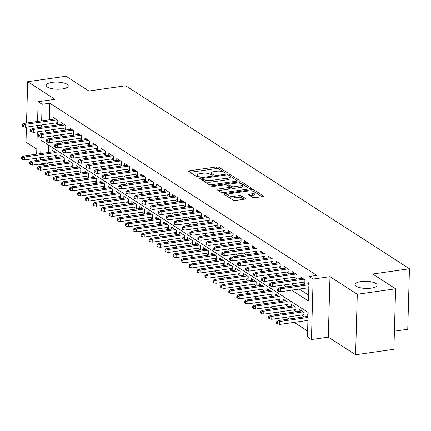 <?xml version="1.0" encoding="UTF-8"?>
<svg xmlns="http://www.w3.org/2000/svg" width="431" height="431" viewBox="0 0 431 431"><rect width="100%" height="100%" fill="white"/><g stroke="black" fill="none" stroke-linecap="round" stroke-linejoin="round"><path stroke-width="0.65" d="M226.663 173.063A1.185 0.383 1.6 0 0 227.304 172.745A1.185 0.383 1.6 0 0 227.169 172.562L218.856 167.196A1.697 0.544 1.6 0 0 216.567 166.91L189.495 170.773A1.697 0.544 1.6 0 0 188.584 171.231A1.697 0.544 1.6 0 0 188.778 171.49L197.091 176.855A1.185 0.383 1.6 0 0 198.691 177.055A1.185 0.383 1.6 0 0 199.327 176.737A1.185 0.383 1.6 0 0 199.192 176.554L198.12 175.859A5.425 1.751 1.6 0 1 197.506 175.018A5.425 1.751 1.6 0 1 200.426 173.558L202.683 173.235A5.425 1.751 1.6 0 1 209.999 174.162L211.077 174.857A1.185 0.383 1.6 0 0 212.677 175.061A1.185 0.383 1.6 0 0 213.313 174.738A1.185 0.383 1.6 0 0 213.183 174.555L212.106 173.86A5.425 1.751 1.6 0 1 211.492 173.025A5.425 1.751 1.6 0 1 214.417 171.56L216.669 171.236A5.425 1.751 1.6 0 1 223.985 172.168L225.063 172.858A1.185 0.383 1.6 0 0 226.663 173.063M360.979 281.567A11.055 3.561 1.6 0 0 355.025 284.546A11.055 3.561 1.6 0 0 371.177 288.145A11.055 3.561 1.6 0 0 377.13 285.166A11.055 3.561 1.6 0 0 360.979 281.567M52.097 82.359A11.055 3.561 1.6 0 0 46.149 85.338A11.055 3.561 1.6 0 0 62.301 88.937A11.055 3.561 1.6 0 0 68.254 85.958A11.055 3.561 1.6 0 0 52.097 82.359M252.733 197.398A1.697 0.544 1.6 0 0 255.017 197.689L262.614 196.606A1.697 0.544 1.6 0 0 263.524 196.148A1.697 0.544 1.6 0 0 263.336 195.884L254.101 189.931A1.697 0.544 1.6 0 0 251.817 189.64L224.745 193.503A1.697 0.544 1.6 0 0 223.829 193.961A1.697 0.544 1.6 0 0 224.023 194.225L233.257 200.178A1.697 0.544 1.6 0 0 235.541 200.469L244.716 199.16A1.697 0.544 1.6 0 0 245.627 198.702A1.697 0.544 1.6 0 0 245.438 198.438L241.484 195.889A1.697 0.544 1.6 0 0 239.2 195.604L234.653 196.25A4.536 1.46 1.6 0 1 228.021 194.774A4.536 1.46 1.6 0 1 230.466 193.551L248.288 191.008A4.536 1.46 1.6 0 1 254.915 192.485A4.536 1.46 1.6 0 1 252.474 193.708L249.501 194.133A1.697 0.544 1.6 0 0 248.59 194.586A1.697 0.544 1.6 0 0 248.779 194.85L252.733 197.398M395.593 288.808L393.902 349.299L355.597 354.767L357.288 294.276L395.593 288.808L372.675 274.024L409.45 268.777L125.68 85.764L88.91 91.011L65.991 76.233L27.686 81.701L54.985 99.308L38.133 101.711L42.119 104.286L49.78 103.192L316.807 275.409L309.146 276.503L313.132 279.072L311.441 339.569L307.454 336.994L308.143 312.47L41.112 140.253L40.74 153.571M357.288 294.276L329.984 276.664L313.132 279.072M238.278 180.912A1.697 0.544 1.6 0 0 239.194 180.454A1.697 0.544 1.6 0 0 239 180.19L229.771 174.237A1.697 0.544 1.6 0 0 227.482 173.946L200.41 177.809A1.697 0.544 1.6 0 0 199.499 178.267A1.697 0.544 1.6 0 0 199.688 178.531L208.922 184.484A1.697 0.544 1.6 0 0 211.206 184.775L238.278 180.912M241.936 182.087L251.171 188.04A1.697 0.544 1.6 0 1 251.359 188.299A1.697 0.544 1.6 0 1 250.449 188.756L223.377 192.625A1.697 0.544 1.6 0 1 221.087 192.334L217.138 189.785A1.697 0.544 1.6 0 1 216.944 189.521A1.697 0.544 1.6 0 1 217.86 189.064L228.839 187.496A1.697 0.544 1.6 0 0 229.75 187.038A1.697 0.544 1.6 0 0 229.561 186.779L226.938 185.088A1.697 0.544 1.6 0 0 224.653 184.797L213.221 186.429A1.185 0.383 1.6 0 1 211.486 186.041A1.185 0.383 1.6 0 1 212.127 185.723L239.652 181.796A1.697 0.544 1.6 0 1 241.936 182.087L241.893 183.719L249.84 188.843M27.686 81.701L26.533 123.029M26.415 127.107L25.995 142.192L36.807 149.164M301.495 315.05L303.893 316.596L304.006 312.507L299.222 309.42L299.168 311.317M293.522 309.905L295.919 311.451L296.032 307.368L291.254 304.281L291.2 306.177M285.548 304.765L287.946 306.312L288.064 302.228L283.28 299.141L283.226 301.037M277.58 299.626L279.978 301.172L280.091 297.083L275.307 294.001L275.258 295.898M269.607 294.486L272.004 296.032L272.123 291.943L267.339 288.862L267.285 290.753M261.639 289.346L264.036 290.893L264.149 286.804L259.365 283.717L259.317 285.613M253.665 284.201L256.062 285.748L256.181 281.664L251.397 278.577L251.343 280.473M245.697 279.062L248.094 280.608L248.208 276.519L243.423 273.437L243.37 275.334M237.723 273.922L240.121 275.468L240.234 271.379L235.455 268.297L235.401 270.194M229.755 268.782L232.153 270.329L232.266 266.239L227.482 263.152L227.428 265.049M221.782 263.637L224.179 265.184L224.292 261.1L219.514 258.013L219.46 259.909M213.814 258.498L216.211 260.044L216.324 255.96L211.54 252.873L211.486 254.769M205.84 253.358L208.238 254.904L208.351 250.815L203.572 247.733L203.518 249.63M197.872 248.218L200.27 249.764L200.383 245.675L195.599 242.594L195.545 244.49M189.899 243.079L192.296 244.625L192.409 240.536L187.63 237.449L187.577 239.345M181.93 237.934L184.328 239.48L184.441 235.396L179.657 232.309L179.603 234.205M173.957 232.794L176.354 234.34L176.468 230.251L171.683 227.169L171.635 229.066M165.983 227.654L168.381 229.2L168.499 225.111L163.715 222.03L163.661 223.926M158.015 222.515L160.413 224.061L160.526 219.972L155.742 216.885L155.693 218.781M150.042 217.369L152.439 218.916L152.558 214.832L147.774 211.745L147.72 213.641M142.074 212.23L144.471 213.776L144.584 209.692L139.8 206.605L139.746 208.502M134.1 207.09L136.498 208.636L136.611 204.547L131.832 201.466L131.778 203.362M126.132 201.95L128.53 203.497L128.643 199.408L123.859 196.326L123.805 198.222M118.159 196.811L120.556 198.357L120.669 194.268L115.891 191.181L115.837 193.077M110.191 191.666L112.588 193.212L112.701 189.128L107.917 186.041L107.863 187.938M102.217 186.526L104.614 188.072L104.728 183.983L99.949 180.901L99.895 182.798M94.249 181.386L96.646 182.933L96.759 178.843L91.975 175.762L91.922 177.658M86.275 176.247L88.673 177.793L88.786 173.704L84.007 170.617L83.953 172.513M78.307 171.102L80.705 172.648L80.818 168.564L76.034 165.477L75.98 167.373M70.334 165.962L72.731 167.508L72.844 163.424L68.06 160.337L68.012 162.234M62.36 160.822L64.758 162.368L64.876 158.279L60.092 155.198L60.038 157.094M55.303 122.98L57.7 124.527L57.819 120.443L53.035 117.356L52.981 119.252M63.276 128.126L65.674 129.672L65.787 125.583L61.003 122.496L60.954 124.392M71.25 133.265L73.647 134.811L73.76 130.722L68.976 127.641L68.922 129.537M79.218 138.405L81.615 139.951L81.728 135.862L76.95 132.78L76.896 134.677M87.191 143.545L89.589 145.091L89.702 141.007L84.918 137.92L84.864 139.816M95.159 148.684L97.557 150.23L97.67 146.147L92.891 143.06L92.837 144.956M103.133 153.829L105.53 155.375L105.643 151.286L100.859 148.199L100.806 150.096M111.101 158.969L113.498 160.515L113.612 156.426L108.833 153.344L108.779 155.241M119.075 164.109L121.472 165.655L121.585 161.566L116.801 158.484L116.747 160.38M127.043 169.248L129.44 170.795L129.553 166.711L124.774 163.624L124.721 165.52M135.016 174.393L137.414 175.94L137.527 171.85L132.743 168.763L132.689 170.66M142.984 179.533L145.382 181.079L145.5 176.99L140.716 173.909L140.662 175.8M150.958 184.673L153.355 186.219L153.468 182.13L148.684 179.048L148.636 180.945M158.926 189.812L161.323 191.359L161.442 187.275L156.658 184.188L156.604 186.084M166.899 194.952L169.297 196.498L169.41 192.415L164.626 189.328L164.577 191.224M174.867 200.097L177.27 201.643L177.383 197.554L172.599 194.467L172.545 196.364M182.841 205.237L185.238 206.783L185.352 202.694L180.573 199.612L180.519 201.509M190.814 210.376L193.212 211.923L193.325 207.834L188.541 204.752L188.487 206.648M198.783 215.516L201.18 217.062L201.293 212.979L196.514 209.892L196.461 211.788M206.756 220.661L209.154 222.207L209.267 218.118L204.483 215.031L204.429 216.928M214.724 225.801L217.122 227.347L217.235 223.258L212.456 220.176L212.402 222.067M222.698 230.941L225.095 232.487L225.208 228.398L220.424 225.316L220.37 227.212M230.666 236.08L233.063 237.626L233.176 233.543L228.398 230.456L228.344 232.352M238.639 241.22L241.037 242.766L241.15 238.682L236.366 235.595L236.312 237.492M246.607 246.365L249.005 247.911L249.123 243.822L244.339 240.735L244.285 242.631M254.581 251.505L256.978 253.051L257.091 248.962L252.307 245.88L252.259 247.777M262.549 256.644L264.946 258.191L265.065 254.101L260.281 251.02L260.227 252.916M270.523 261.784L272.92 263.33L273.033 259.246L268.249 256.159L268.201 258.056M278.491 266.929L280.888 268.475L281.007 264.386L276.223 261.299L276.169 263.196M286.464 272.069L288.862 273.615L288.975 269.526L284.196 266.444L284.142 268.335M294.438 277.208L296.835 278.755L296.948 274.666L292.164 271.584L292.11 273.48M302.406 282.348L304.803 283.894L304.916 279.805L300.138 276.724L300.084 278.62M49.78 103.192L49.317 119.775M49.199 123.853L49.139 126.078M52.183 129.704L54.996 131.52M60.151 134.849L62.969 136.665M68.125 139.989L70.937 141.804M76.093 145.128L78.911 146.944M84.067 150.268L86.879 152.084M92.04 155.413L94.852 157.229M100.008 160.553L102.826 162.368M107.982 165.693L110.794 167.508M115.95 170.832L118.767 172.648M123.923 175.972L126.736 177.787M131.891 181.117L134.709 182.933M139.865 186.257L142.677 188.072M147.833 191.396L150.651 193.212M155.806 196.536L158.619 198.352M163.775 201.681L166.592 203.497M171.748 206.821L174.56 208.636M179.716 211.96L182.534 213.776M187.69 217.1L190.502 218.916M195.663 222.24L198.475 224.055M203.631 227.385L206.449 229.2M211.605 232.524L214.417 234.34M219.573 237.664L222.391 239.48M227.546 242.804L230.359 244.619M235.515 247.949L238.332 249.764M243.488 253.089L246.3 254.904M251.456 258.228L254.274 260.044M259.43 263.368L262.242 265.184M267.398 268.508L270.215 270.323M275.371 273.653L278.184 275.468M283.339 278.792L286.157 280.608M291.313 283.932L294.125 285.748M299.286 289.072L308.628 295.1M308.052 283.76L308.106 281.863L308.979 282.429M48.11 162.859L48.089 163.683L49.856 164.825M55.012 168.149L57.829 169.965M62.985 173.289L65.798 175.105M70.953 178.434L73.771 180.25M78.927 183.574L81.745 185.389M86.9 188.713L89.713 190.529M94.868 193.853L97.686 195.669M102.842 198.993L105.654 200.808M110.81 204.138L113.628 205.953M118.784 209.277L121.596 211.093M126.752 214.417L129.569 216.233M134.725 219.557L137.537 221.372M142.693 224.702L145.511 226.517M150.667 229.842L153.479 231.657M158.635 234.981L161.453 236.797M166.608 240.121L169.421 241.936M174.577 245.261L177.394 247.076M182.55 250.406L185.368 252.221M190.524 255.545L193.336 257.361M198.492 260.685L201.309 262.501M206.465 265.825L209.277 267.64M214.433 270.97L217.251 272.785M222.407 276.109L225.219 277.925M230.375 281.249L233.193 283.065M238.348 286.389L241.161 288.204M246.316 291.528L249.134 293.344M254.29 296.673L257.102 298.489M262.258 301.813L265.076 303.629M270.232 306.953L273.044 308.768M278.2 312.092L281.017 313.908M286.173 317.238L288.985 319.053M294.147 322.377L307.621 331.067M48.606 145.085L48.401 152.477M48.288 156.555L48.224 158.78M54.392 155.683L56.79 157.229L56.903 153.14L52.119 150.058L52.07 151.954M307.141 316.462L307.195 314.565L308.068 315.126M394.408 331.175L407.758 329.273L409.45 268.777M329.984 276.664L328.298 337.161L355.597 354.767M328.298 337.161L311.441 339.569M48.089 163.683L40.428 164.777L39.383 164.103M291.62 290.165L308.461 301.027L309.146 276.503M44.522 130.798L47.335 132.613M52.49 135.943L55.308 137.758M60.464 141.082L63.276 142.898M68.432 146.222L71.25 148.038M76.406 151.362L79.218 153.177M84.374 156.507L87.191 158.322M92.347 161.647L95.165 163.462M100.321 166.786L103.133 168.602M108.289 171.926L111.106 173.741M116.262 177.066L119.075 178.881M124.23 182.211L127.048 184.026M132.204 187.35L135.016 189.166M140.172 192.49L142.99 194.306M148.145 197.63L150.958 199.445M156.114 202.775L158.931 204.59M164.087 207.914L166.899 209.73M172.055 213.054L174.873 214.87M180.029 218.194L182.841 220.009M187.997 223.333L190.814 225.149M195.97 228.478L198.788 230.294M203.944 233.618L206.756 235.434M211.912 238.758L214.73 240.573M219.885 243.898L222.698 245.713M227.854 249.043L230.671 250.853M235.827 254.182L238.639 255.998M243.795 259.322L246.613 261.138M251.769 264.462L254.581 266.277M259.737 269.601L262.554 271.417M267.71 274.746L270.523 276.562M275.678 279.886L278.496 281.702M283.652 285.026L286.464 286.841M42.119 104.286L41.656 120.869M41.538 124.947L41.478 127.172M36.49 160.456L36.554 158.225M36.667 154.153L37.292 131.832M37.405 127.754L37.465 125.529M37.578 121.45L38.133 101.711M40.627 157.649L40.562 159.874M40.449 163.952L40.428 164.777M211.492 173.025L211.449 174.657A5.425 1.751 1.6 0 0 211.556 175.029M197.506 175.018L197.463 176.656A5.425 1.751 1.6 0 0 197.57 177.022M223.84 172.077L218.808 168.833A1.697 0.544 1.6 0 0 216.524 168.543L190.06 172.319M202.505 179.14L200.975 179.361M237.67 180.998L229.793 175.918M228.527 175.094A1.185 0.383 1.6 0 0 226.927 174.889L203.163 178.283A1.185 0.383 1.6 0 0 202.522 178.601A1.185 0.383 1.6 0 0 202.656 178.784L203.793 179.517A5.425 1.751 1.6 0 0 211.109 180.444L227.352 178.127A5.425 1.751 1.6 0 0 230.273 176.662A5.425 1.751 1.6 0 0 229.658 175.826L228.527 175.094M202.618 180.061A1.185 0.383 1.6 0 0 202.478 180.239A1.185 0.383 1.6 0 0 202.554 180.379M203.89 181.241A5.425 1.751 1.6 0 0 211.061 182.081L211.109 180.444M230.273 176.662L230.224 178.299A5.425 1.751 1.6 0 1 227.304 179.759L211.061 182.081M218.42 190.615L228.791 189.134A1.697 0.544 1.6 0 0 229.707 188.676L229.75 187.038M227.126 185.211L228.839 184.964M240.229 185.869A4.536 1.46 1.6 0 0 242.675 184.646A4.536 1.46 1.6 0 0 236.048 183.17L229.766 184.069A1.697 0.544 1.6 0 0 228.856 184.527A1.697 0.544 1.6 0 0 229.044 184.786L231.668 186.478A1.697 0.544 1.6 0 0 233.952 186.768L240.229 185.869L240.186 187.507A4.536 1.46 1.6 0 0 242.626 186.284L242.675 184.646M228.856 184.527L228.807 186.16A1.697 0.544 1.6 0 0 228.931 186.37M240.186 187.507L233.904 188.401A1.697 0.544 1.6 0 1 231.619 188.11L229.631 186.828M241.893 183.719A1.697 0.544 1.6 0 0 240.864 183.423M254.915 192.485L254.866 194.117A4.536 1.46 1.6 0 1 252.426 195.34L250.066 195.679M228.021 194.774L227.977 196.412A4.536 1.46 1.6 0 0 228.371 197.026M228.624 197.193A4.536 1.46 1.6 0 0 234.604 197.888L234.653 196.25M244.108 199.246L241.441 197.527A1.697 0.544 1.6 0 0 239.157 197.236L234.604 197.888M228.037 194.661L225.305 195.054M254.268 191.703L254.058 191.563A1.697 0.544 1.6 0 0 253.272 191.305M262.005 196.692L254.522 191.865M21.593 157.202L21.55 158.84L22.347 159.351L22.39 157.719L21.593 157.202L23.285 156.06L24.723 156.986L24.637 159.928L56.844 155.332M22.39 157.719L24.723 156.986L55.955 152.526M23.285 156.06L54.516 151.604M24.637 159.928L22.347 159.351M23.306 125.017L22.509 124.505L22.466 126.138L23.258 126.655L23.306 125.017L25.634 124.284L24.201 123.363L55.432 118.902M56.865 119.829L25.634 124.284L25.553 127.231L57.754 122.63M23.258 126.655L25.553 127.231M24.201 123.363L22.509 124.505M29.567 162.347L29.523 163.979L30.315 164.497L30.364 162.859L29.567 162.347L31.258 161.199L32.691 162.126L32.611 165.068L64.812 160.472M30.364 162.859L32.691 162.126L63.923 157.671M31.258 161.199L62.49 156.744M32.611 165.068L30.315 164.497M37.54 167.487L37.492 169.119L38.289 169.636L38.337 167.998L37.54 167.487L39.226 166.344L40.665 167.266L40.584 170.213L72.785 165.612M38.337 167.998L40.665 167.266L71.896 162.81M39.226 166.344L70.458 161.884M40.584 170.213L38.289 169.636M45.508 172.626L45.465 174.264L46.262 174.776L46.306 173.138L45.508 172.626L47.2 171.484L48.633 172.405L48.552 175.352L80.753 170.757M46.306 173.138L48.633 172.405L79.864 167.95M47.2 171.484L78.431 167.023M48.552 175.352L46.262 174.776M53.482 177.766L53.433 179.404L54.231 179.916L54.279 178.283L53.482 177.766L55.173 176.624L56.606 177.55L56.526 180.492L88.727 175.896M54.279 178.283L56.606 177.55L87.838 173.09M55.173 176.624L86.405 172.168M56.526 180.492L54.231 179.916M31.28 130.162L30.482 129.645L30.434 131.283L31.231 131.794L31.28 130.162L33.607 129.429L32.169 128.503L63.4 124.042M64.839 124.968L33.607 129.429L33.526 132.371L65.727 127.775M31.231 131.794L33.526 132.371M32.169 128.503L30.482 129.645M39.248 135.302L38.451 134.784L38.407 136.422L39.205 136.934L39.248 135.302L41.575 134.569L40.142 133.642L71.374 129.187M72.807 130.108L41.575 134.569L41.495 137.511L73.696 132.915M39.205 136.934L41.495 137.511M40.142 133.642L38.451 134.784M47.221 140.441L46.424 139.93L46.376 141.562L47.173 142.074L47.221 140.441L49.549 139.709L48.116 138.782L79.347 134.327M80.78 135.253L49.549 139.709L49.468 142.65L81.669 138.055M47.173 142.074L49.468 142.65M48.116 138.782L46.424 139.93M55.19 145.581L54.392 145.069L54.349 146.702L55.146 147.219L55.19 145.581L57.517 144.848L56.084 143.922L87.315 139.466M88.748 140.393L57.517 144.848L57.436 147.79L89.637 143.194M55.146 147.219L57.436 147.79M56.084 143.922L54.392 145.069M61.45 182.906L61.407 184.543L62.204 185.055L62.247 183.423L61.45 182.906L63.141 181.763L64.575 182.69L64.494 185.632L96.695 181.036M62.247 183.423L64.575 182.69L95.806 178.229M63.141 181.763L94.373 177.308M64.494 185.632L62.204 185.055M63.163 150.721L62.366 150.209L62.317 151.841L63.115 152.358L63.163 150.721L65.49 149.988L64.057 149.067L95.289 144.606M96.722 145.533L65.49 149.988L65.41 152.935L97.611 148.339M63.115 152.358L65.41 152.935M64.057 149.067L62.366 150.209M69.423 188.051L69.375 189.683L70.172 190.2L70.221 188.562L69.423 188.051L71.115 186.903L72.548 187.83L72.467 190.771L104.668 186.176M70.221 188.562L72.548 187.83L103.779 183.374M71.115 186.903L102.346 182.448M72.467 190.771L70.172 190.2M71.131 155.866L70.334 155.349L70.291 156.986L71.088 157.498L71.131 155.866L73.459 155.133L72.025 154.206L103.257 149.746M104.69 150.672L73.459 155.133L73.378 158.075L105.584 153.479M71.088 157.498L73.378 158.075M72.025 154.206L70.334 155.349M77.391 193.19L77.348 194.823L78.146 195.34L78.189 193.702L77.391 193.19L79.083 192.048L80.516 192.969L80.435 195.916L112.642 191.316M78.189 193.702L80.516 192.969L111.748 188.514M79.083 192.048L110.314 187.587M80.435 195.916L78.146 195.34M79.105 161.005L78.307 160.488L78.259 162.126L79.056 162.638L79.105 161.005L81.432 160.273L79.999 159.346L111.23 154.891M112.663 155.812L81.432 160.273L81.351 163.214L113.552 158.619M79.056 162.638L81.351 163.214M79.999 159.346L78.307 160.488M85.365 198.33L85.316 199.968L86.114 200.48L86.162 198.847L85.365 198.33L87.057 197.188L88.49 198.115L88.409 201.056L120.61 196.461M86.162 198.847L88.49 198.115L119.721 193.654M87.057 197.188L118.288 192.727M88.409 201.056L86.114 200.48M87.073 166.145L86.275 165.633L86.232 167.266L87.03 167.783L87.073 166.145L89.406 165.412L87.967 164.486L119.198 160.03M120.637 160.957L89.406 165.412L89.319 168.354L121.526 163.758M87.03 167.783L89.319 168.354M87.967 164.486L86.275 165.633M93.333 203.47L93.29 205.108L94.087 205.619L94.13 203.987L93.333 203.47L95.025 202.328L96.463 203.254L96.377 206.196L128.583 201.6M94.13 203.987L96.463 203.254L127.695 198.793M95.025 202.328L126.256 197.872M96.377 206.196L94.087 205.619M95.046 171.285L94.249 170.773L94.2 172.405L94.998 172.923L95.046 171.285L97.374 170.552L95.941 169.631L127.172 165.17M128.605 166.097L97.374 170.552L97.293 173.499L129.494 168.898M94.998 172.923L97.293 173.499M95.941 169.631L94.249 170.773M101.307 208.615L101.258 210.247L102.055 210.759L102.104 209.127L101.307 208.615L102.998 207.467L104.431 208.394L104.35 211.335L136.552 206.74M102.104 209.127L104.431 208.394L135.663 203.938M102.998 207.467L134.23 203.012M104.35 211.335L102.055 210.759M103.014 176.43L102.217 175.913L102.174 177.55L102.971 178.062L103.014 176.43L105.347 175.697L103.909 174.77L135.14 170.31M136.579 171.236L105.347 175.697L105.261 178.639L137.467 174.043M102.971 178.062L105.261 178.639M103.909 174.77L102.217 175.913M109.275 213.754L109.232 215.387L110.029 215.904L110.072 214.266L109.275 213.754L110.966 212.607L112.405 213.534L112.319 216.475L144.525 211.88M110.072 214.266L112.405 213.534L143.636 209.078M110.966 212.607L142.198 208.151M112.319 216.475L110.029 215.904M110.988 181.57L110.191 181.052L110.142 182.69L110.939 183.202L110.988 181.57L113.315 180.837L111.882 179.91L143.114 175.455M144.547 176.376L113.315 180.837L113.234 183.778L145.436 179.183M110.939 183.202L113.234 183.778M111.882 179.91L110.191 181.052M117.248 218.894L117.2 220.532L117.997 221.044L118.046 219.406L117.248 218.894L118.94 217.752L120.373 218.673L120.292 221.62L152.493 217.025M118.046 219.406L120.373 218.673L151.604 214.218M118.94 217.752L150.171 213.291M120.292 221.62L117.997 221.044M118.956 186.709L118.159 186.197L118.116 187.83L118.913 188.342L118.956 186.709L121.289 185.976L119.85 185.05L151.082 180.594M152.52 181.521L121.289 185.976L121.203 188.918L153.409 184.323M118.913 188.342L121.203 188.918M119.85 185.05L118.159 186.197M125.216 224.034L125.173 225.672L125.971 226.183L126.014 224.551L125.216 224.034L126.908 222.892L128.346 223.818L128.26 226.76L160.467 222.164M126.014 224.551L128.346 223.818L159.578 219.357M126.908 222.892L158.139 218.431M128.26 226.76L125.971 226.183M126.929 191.849L126.132 191.337L126.089 192.969L126.881 193.487L126.929 191.849L129.257 191.116L127.824 190.19L159.055 185.734M160.488 186.661L129.257 191.116L129.176 194.058L161.377 189.462M126.881 193.487L129.176 194.058M127.824 190.19L126.132 191.337M133.19 229.173L133.147 230.811L133.939 231.323L133.987 229.691L133.19 229.173L134.881 228.031L136.315 228.958L136.234 231.9L168.435 227.304M133.987 229.691L136.315 228.958L167.546 224.497M134.881 228.031L166.113 223.576M136.234 231.9L133.939 231.323M134.898 196.989L134.106 196.477L134.057 198.109L134.855 198.626L134.898 196.989L137.23 196.256L135.792 195.335L167.023 190.874M168.462 191.8L137.23 196.256L137.15 199.203L169.351 194.607M134.855 198.626L137.15 199.203M135.792 195.335L134.106 196.477M141.163 234.319L141.115 235.951L141.912 236.468L141.955 234.83L141.163 234.319L142.85 233.171L144.288 234.098L144.207 237.039L176.408 232.444M141.955 234.83L144.288 234.098L175.519 229.642M142.85 233.171L174.081 228.716M144.207 237.039L141.912 236.468M142.871 202.134L142.074 201.616L142.031 203.254L142.828 203.766L142.871 202.134L145.199 201.401L143.765 200.474L174.997 196.013M176.43 196.94L145.199 201.401L145.118 204.342L177.319 199.747M142.828 203.766L145.118 204.342M143.765 200.474L142.074 201.616M149.131 239.458L149.088 241.091L149.886 241.608L149.929 239.97L149.131 239.458L150.823 238.316L152.256 239.237L152.175 242.184L184.376 237.583M149.929 239.97L152.256 239.237L183.487 234.782M150.823 238.316L182.054 233.855M152.175 242.184L149.886 241.608M150.845 207.273L150.047 206.756L149.999 208.394L150.796 208.906L150.845 207.273L153.172 206.541L151.739 205.614L182.97 201.158M184.403 202.08L153.172 206.541L153.091 209.482L185.292 204.887M150.796 208.906L153.091 209.482M151.739 205.614L150.047 206.756M157.105 244.598L157.056 246.236L157.854 246.747L157.902 245.115L157.105 244.598L158.797 243.456L160.23 244.382L160.149 247.324L192.35 242.728M157.902 245.115L160.23 244.382L191.461 239.922M158.797 243.456L190.028 238.995M160.149 247.324L157.854 246.747M158.813 212.413L158.015 211.901L157.972 213.534L158.77 214.051L158.813 212.413L161.14 211.68L159.707 210.754L190.938 206.298M192.371 207.225L161.14 211.68L161.059 214.622L193.26 210.026M158.77 214.051L161.059 214.622M159.707 210.754L158.015 211.901M165.073 249.738L165.03 251.375L165.827 251.887L165.87 250.255L165.073 249.738L166.765 248.595L168.198 249.522L168.117 252.464L200.318 247.868M165.87 250.255L168.198 249.522L199.429 245.061M166.765 248.595L197.996 244.14M168.117 252.464L165.827 251.887M166.786 217.553L165.989 217.041L165.94 218.673L166.738 219.19L166.786 217.553L169.114 216.82L167.681 215.899L198.912 211.438M200.345 212.364L169.114 216.82L169.033 219.767L201.234 215.166M166.738 219.19L169.033 219.767M167.681 215.899L165.989 217.041M173.046 254.883L172.998 256.515L173.795 257.027L173.844 255.394L173.046 254.883L174.738 253.735L176.171 254.662L176.09 257.603L208.292 253.008M173.844 255.394L176.171 254.662L207.403 250.206M174.738 253.735L205.97 249.28M176.09 257.603L173.795 257.027M174.754 222.698L173.957 222.18L173.914 223.818L174.711 224.33L174.754 222.698L177.082 221.965L175.649 221.038L206.88 216.577M208.313 217.504L177.082 221.965L177.001 224.907L209.202 220.311M174.711 224.33L177.001 224.907M175.649 221.038L173.957 222.18M181.015 260.022L180.972 261.655L181.769 262.172L181.812 260.534L181.015 260.022L182.706 258.875L184.139 259.801L184.059 262.743L216.26 258.147M181.812 260.534L184.139 259.801L215.371 255.346M182.706 258.875L213.938 254.419M184.059 262.743L181.769 262.172M182.728 227.837L181.93 227.32L181.882 228.958L182.679 229.47L182.728 227.837L185.055 227.105L183.622 226.178L214.853 221.723M216.287 222.644L185.055 227.105L184.974 230.046L217.176 225.451M182.679 229.47L184.974 230.046M183.622 226.178L181.93 227.32M188.988 265.162L188.94 266.794L189.737 267.312L189.785 265.674L188.988 265.162L190.68 264.02L192.113 264.941L192.032 267.888L224.233 263.293M189.785 265.674L192.113 264.941L223.344 260.486M190.68 264.02L221.911 259.559M192.032 267.888L189.737 267.312M190.696 232.977L189.899 232.465L189.855 234.098L190.653 234.609L190.696 232.977L193.029 232.244L191.59 231.318L222.822 226.862M224.26 227.789L193.029 232.244L192.943 235.186L225.149 230.59M190.653 234.609L192.943 235.186M191.59 231.318L189.899 232.465M196.956 270.302L196.913 271.939L197.71 272.451L197.754 270.819L196.956 270.302L198.648 269.159L200.086 270.086L200 273.028L232.207 268.432M197.754 270.819L200.086 270.086L231.318 265.625M198.648 269.159L229.879 264.699M200 273.028L197.71 272.451M198.669 238.117L197.872 237.605L197.824 239.237L198.621 239.755L198.669 238.117L200.997 237.384L199.564 236.457L230.795 232.002M232.228 232.929L200.997 237.384L200.916 240.326L233.117 235.73M198.621 239.755L200.916 240.326M199.564 236.457L197.872 237.605M204.93 275.441L204.881 277.079L205.679 277.591L205.727 275.959L204.93 275.441L206.621 274.299L208.054 275.226L207.974 278.167L240.175 273.572M205.727 275.959L208.054 275.226L239.286 270.765M206.621 274.299L237.853 269.844M207.974 278.167L205.679 277.591M206.638 243.256L205.84 242.745L205.797 244.377L206.594 244.894L206.638 243.256L208.97 242.524L207.532 241.602L238.763 237.142M240.202 238.068L208.97 242.524L208.884 245.471L241.091 240.87M206.594 244.894L208.884 245.471M207.532 241.602L205.84 242.745M212.898 280.586L212.855 282.219L213.652 282.736L213.695 281.098L212.898 280.586L214.59 279.439L216.028 280.365L215.942 283.307L248.148 278.712M213.695 281.098L216.028 280.365L247.259 275.91M214.59 279.439L245.821 274.983M215.942 283.307L213.652 282.736M214.611 248.401L213.814 247.884L213.765 249.522L214.563 250.034L214.611 248.401L216.938 247.669L215.505 246.742L246.737 242.281M248.17 243.208L216.938 247.669L216.858 250.61L249.059 246.015M214.563 250.034L216.858 250.61M215.505 246.742L213.814 247.884M220.871 285.726L220.823 287.358L221.62 287.876L221.669 286.238L220.871 285.726L222.563 284.584L223.996 285.505L223.915 288.452L256.116 283.851M221.669 286.238L223.996 285.505L255.227 281.05M222.563 284.584L253.794 280.123M223.915 288.452L221.62 287.876M228.839 290.866L228.796 292.504L229.594 293.015L229.637 291.383L228.839 290.866L230.531 289.724L231.97 290.65L231.883 293.592L264.09 288.996M229.637 291.383L231.97 290.65L263.201 286.189M230.531 289.724L261.762 285.263M231.883 293.592L229.594 293.015M236.813 296.005L236.77 297.643L237.562 298.155L237.61 296.523L236.813 296.005L238.505 294.863L239.938 295.79L239.857 298.731L272.058 294.136M237.61 296.523L239.938 295.79L271.169 291.329M238.505 294.863L269.736 290.408M239.857 298.731L237.562 298.155M222.579 253.541L221.782 253.024L221.739 254.662L222.536 255.174L222.579 253.541L224.912 252.808L223.473 251.882L254.705 247.426M256.143 248.348L224.912 252.808L224.826 255.75L257.032 251.154M222.536 255.174L224.826 255.75M223.473 251.882L221.782 253.024M230.553 258.681L229.755 258.169L229.712 259.801L230.504 260.319L230.553 258.681L232.88 257.948L231.447 257.021L262.678 252.566M264.111 253.493L232.88 257.948L232.799 260.89L265 256.294M230.504 260.319L232.799 260.89M231.447 257.021L229.755 258.169M238.521 263.82L237.729 263.309L237.68 264.941L238.478 265.458L238.521 263.82L240.854 263.088L239.415 262.167L270.646 257.706M272.085 258.632L240.854 263.088L240.773 266.035L272.974 261.434M238.478 265.458L240.773 266.035M239.415 262.167L237.729 263.309M244.786 301.15L244.738 302.783L245.535 303.295L245.578 301.662L244.786 301.15L246.473 300.003L247.911 300.93L247.83 303.871L280.031 299.276M245.578 301.662L247.911 300.93L279.143 296.474M246.473 300.003L277.704 295.547M247.83 303.871L245.535 303.295M246.494 268.966L245.697 268.448L245.654 270.086L246.451 270.598L246.494 268.966L248.822 268.233L247.389 267.306L278.62 262.845M280.053 263.772L248.822 268.233L248.741 271.174L280.942 266.579M246.451 270.598L248.741 271.174M247.389 267.306L245.697 268.448M252.755 306.29L252.711 307.923L253.509 308.44L253.552 306.802L252.755 306.29L254.446 305.143L255.879 306.069L255.798 309.011L288 304.415M253.552 306.802L255.879 306.069L287.111 301.614M254.446 305.143L285.678 300.687M255.798 309.011L253.509 308.44M254.468 274.105L253.67 273.588L253.622 275.226L254.419 275.738L254.468 274.105L256.795 273.373L255.362 272.446L286.593 267.99M288.027 268.912L256.795 273.373L256.714 276.314L288.915 271.719M254.419 275.738L256.714 276.314M255.362 272.446L253.67 273.588M260.728 311.43L260.68 313.062L261.477 313.579L261.525 311.942L260.728 311.43L262.42 310.288L263.853 311.209L263.772 314.156L295.973 309.56M261.525 311.942L263.853 311.209L295.084 306.753M262.42 310.288L293.651 305.827M263.772 314.156L261.477 313.579M262.436 279.245L261.639 278.733L261.595 280.365L262.393 280.877L262.436 279.245L264.763 278.512L263.33 277.586L294.562 273.13M295.995 274.057L264.763 278.512L264.682 281.454L296.884 276.858M262.393 280.877L264.682 281.454M263.33 277.586L261.639 278.733M268.696 316.57L268.653 318.207L269.45 318.719L269.494 317.087L268.696 316.57L270.388 315.427L271.821 316.354L271.74 319.296L303.941 314.7M269.494 317.087L271.821 316.354L303.052 311.893M270.388 315.427L301.619 310.966M271.74 319.296L269.45 318.719M270.409 284.385L269.612 283.873L269.564 285.505L270.361 286.022L270.409 284.385L272.737 283.652L271.304 282.725L302.535 278.27M303.968 279.196L272.737 283.652L272.656 286.593L304.857 281.998M270.361 286.022L272.656 286.593M271.304 282.725L269.612 283.873M276.67 321.709L276.621 323.347L277.419 323.859L277.467 322.226L276.67 321.709L278.361 320.567L279.794 321.494L279.714 324.435L307.917 320.411M277.467 322.226L279.794 321.494L308.003 317.469M278.361 320.567L308.036 316.332M279.714 324.435L277.419 323.859M278.378 289.524L277.58 289.012L277.537 290.645L278.334 291.162L278.378 289.524L280.705 288.792L279.272 287.87L308.946 283.63M308.914 284.767L280.705 288.792L280.624 291.739L308.833 287.709M278.334 291.162L280.624 291.739M279.272 287.87L277.58 289.012M227.159 172.917L227.169 172.562M199.187 176.909L199.192 176.554M213.173 174.916L213.183 174.555M212.074 175.088L212.106 173.86M198.082 177.082L198.12 175.859M189.462 171.937L189.495 170.773M216.524 168.543L216.567 166.91M218.808 168.833L218.856 167.196M200.377 178.973L200.41 177.809M227.46 174.862L227.482 173.946M229.723 175.87L229.771 174.237M238.989 180.708L239 180.19M202.613 180.417L202.656 178.784M203.744 181.144L203.793 179.517M227.304 179.759L227.352 178.127M251.154 188.552L251.171 188.04M217.827 190.227L217.86 189.064M228.791 189.134L228.839 187.496M212.106 186.397L212.127 185.723M239.609 183.175L239.652 181.796M229.001 186.418L229.044 184.786M231.619 188.11L231.668 186.478M233.904 188.401L233.952 186.768M249.468 195.297L249.501 194.133M252.426 195.34L252.474 193.708M239.157 197.236L239.2 195.604M241.441 197.527L241.484 195.889M245.422 198.955L245.438 198.438M224.713 194.667L224.745 193.503M251.779 191.003L251.817 189.64M254.058 191.563L254.101 189.931M263.319 196.396L263.336 195.884M202.478 180.239L202.522 178.601"/></g></svg>
